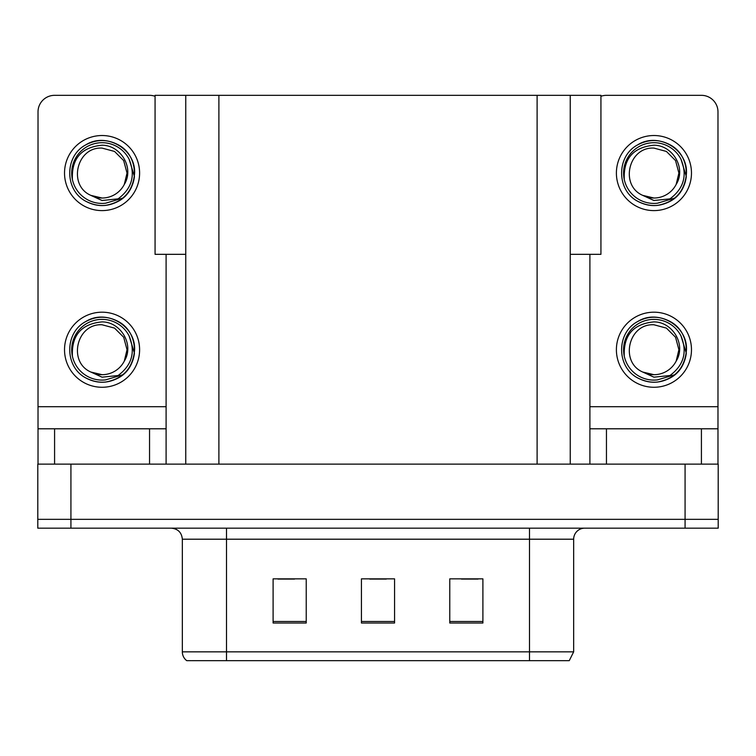<?xml version="1.0" encoding="UTF-8"?>
<svg xmlns="http://www.w3.org/2000/svg" width="756" height="756" viewBox="0 0 756 756"><rect width="100%" height="100%" fill="white"/><g stroke="black" fill="none" stroke-linecap="round" stroke-linejoin="round"><path stroke-width="1.13" d="M185.759 254.328L155.065 254.328L155.065 95.332L600.935 95.332L600.935 254.328L570.241 254.328M70.922 528.17L718.2 528.17L718.2 519.334L37.8 519.334L37.8 464.127L70.922 464.127L70.922 519.334L37.8 519.334L37.8 528.17L70.922 528.17L70.922 519.334L718.2 519.334L718.2 464.127L70.922 464.127M185.759 95.332L185.759 464.127M570.241 95.332L570.241 464.127M191.173 660.668L186.751 660.668A11.038 11.038 0 0 1 182.338 651.842L182.338 539.208C181.686 532.507 178 528.822 171.3 528.17M568.644 660.668L529.493 660.668L529.493 651.842L573.662 651.842L573.662 539.208A11.038 11.038 0 0 1 584.7 528.17M482.895 623.02L482.895 578.85L449.773 578.85L449.773 623.02L482.895 623.02M306.227 623.02L306.227 578.85L273.105 578.85L273.105 623.02L306.227 623.02M394.566 623.02L394.566 578.85L361.434 578.85L361.434 623.02L394.566 623.02M191.712 660.668L529.493 660.668L226.507 660.668L226.507 651.842L529.493 651.842L529.493 539.208L182.338 539.208M277.962 579.077L294.528 579.077M461.472 579.077L478.038 579.077M369.722 579.077L386.278 579.077M149.546 464.127L149.546 428.794L54.583 428.794L54.583 464.127M155.065 96.277A16.566 16.566 0 0 0 149.546 95.332L54.583 95.332A16.566 16.566 0 0 0 38.017 111.888L38.017 406.709L166.103 406.709L166.103 464.127M166.103 254.328L166.103 406.709M38.017 464.127L38.017 428.794L54.583 428.794M149.546 428.794L166.103 428.794M38.017 428.794L38.017 406.709M701.417 464.127L701.417 428.794L606.454 428.794L606.454 464.127M589.897 254.328L589.897 406.709L717.983 406.709L717.983 111.888A16.566 16.566 0 0 0 701.417 95.332L606.454 95.332A16.566 16.566 0 0 0 600.935 96.277M589.897 464.127L589.897 428.794L606.454 428.794M701.417 428.794L717.983 428.794L717.983 464.127M717.983 406.709L717.983 428.794M589.897 428.794L589.897 406.709M102.06 387.27A37.545 37.545 0 0 0 139.605 349.735A37.545 37.545 0 0 0 102.06 312.19A37.545 37.545 0 0 0 64.525 349.735A37.545 37.545 0 0 0 102.06 387.27M102.06 374.692A24.957 24.957 0 0 0 124.296 361.094L127.027 349.735L123.682 337.252L114.543 328.113L102.06 324.768C76.602 323.266 67.643 362.086 90.862 372.037A24.957 24.957 0 0 0 102.06 374.692L90.862 372.037L102.06 377.178L118.097 375.524C131.979 365.129 135.664 351.956 129.144 336.004A30.363 30.363 0 0 0 71.697 349.735A30.363 30.363 0 0 0 105.575 379.89L122.926 374.721C111.349 383.481 98.97 384.549 85.787 377.924C64.392 366.849 64.392 332.612 85.787 321.546C96.636 315.781 107.484 315.781 118.342 321.546C139.737 332.612 139.737 366.849 118.342 377.924C107.484 383.679 96.636 383.679 85.787 377.924C64.392 366.849 64.392 332.612 85.787 321.546C96.636 315.781 107.484 315.781 118.342 321.546C139.737 332.612 139.737 366.849 118.342 377.924C107.484 383.679 96.636 383.679 85.787 377.924C64.392 366.849 64.392 332.612 85.787 321.546C96.636 315.781 107.484 315.781 118.342 321.546C139.737 332.612 139.737 366.849 118.342 377.924C107.484 383.679 96.636 383.679 85.787 377.924C64.392 366.849 64.392 332.612 85.787 321.546C106.076 308.552 135.721 325.666 134.615 349.735C133.018 368.21 123.124 379.011 104.952 382.158M72.415 356.274C71.423 335.352 81.308 323.889 102.06 321.886C120.894 321.876 134.549 344.868 124.296 361.094L127.027 349.735L123.682 337.252L114.543 328.113L102.06 324.768M129.144 336.004L134.436 353.175C133.387 361.859 129.55 369.041 122.926 374.721M102.06 210.603A37.545 37.545 0 0 0 139.605 173.067A37.545 37.545 0 0 0 102.06 135.522A37.545 37.545 0 0 0 64.525 173.067A37.545 37.545 0 0 0 102.06 210.603M102.06 198.025A24.957 24.957 0 0 0 124.296 184.417L127.027 173.067L123.682 160.584L114.543 151.446L102.06 148.1C76.602 146.588 67.643 185.418 90.862 195.369A24.957 24.957 0 0 0 102.06 198.025L90.862 195.369L102.06 200.51L118.097 198.856C131.979 188.452 135.664 175.279 129.144 159.327A30.363 30.363 0 0 0 71.697 173.067A30.363 30.363 0 0 0 105.575 203.222L122.926 198.053C111.349 206.813 98.97 207.881 85.787 201.257C64.392 190.181 64.392 155.944 85.787 144.869C96.636 139.113 107.484 139.113 118.342 144.869C139.737 155.944 139.737 190.181 118.342 201.257C107.484 207.012 96.636 207.012 85.787 201.257C64.392 190.181 64.392 155.944 85.787 144.869C96.636 139.113 107.484 139.113 118.342 144.869C139.737 155.944 139.737 190.181 118.342 201.257C107.484 207.012 96.636 207.012 85.787 201.257C64.392 190.181 64.392 155.944 85.787 144.869C96.636 139.113 107.484 139.113 118.342 144.869C139.737 155.944 139.737 190.181 118.342 201.257C107.484 207.012 96.636 207.012 85.787 201.257C64.392 190.181 64.392 155.944 85.787 144.869C106.076 131.875 135.721 148.998 134.615 173.067C133.018 191.533 123.124 202.343 104.952 205.49M72.415 179.597C71.423 158.675 81.308 147.212 102.06 145.218C120.894 145.209 134.549 168.201 124.296 184.417L127.027 173.067L123.682 160.584L114.543 151.446L102.06 148.1M129.144 159.327L134.436 176.507C133.387 185.192 129.55 192.374 122.926 198.053M653.94 387.27A37.545 37.545 0 0 0 691.475 349.735A37.545 37.545 0 0 0 653.94 312.19A37.545 37.545 0 0 0 616.395 349.735A37.545 37.545 0 0 0 653.94 387.27M653.94 374.692A24.957 24.957 0 0 0 676.166 361.094L678.897 349.735L675.552 337.252L666.414 328.113L653.94 324.768C628.472 323.266 619.514 362.086 642.732 372.037A24.957 24.957 0 0 0 653.94 374.692L642.732 372.037L653.94 377.178L669.967 375.524C683.849 365.129 687.535 351.956 681.014 336.004A30.363 30.363 0 0 0 623.568 349.735A30.363 30.363 0 0 0 657.446 379.89L674.796 374.721C663.22 383.481 650.84 384.549 637.658 377.924C616.263 366.849 616.263 332.612 637.658 321.546C648.516 315.781 659.364 315.781 670.213 321.546C691.608 332.612 691.608 366.849 670.213 377.924C659.364 383.679 648.516 383.679 637.658 377.924C616.263 366.849 616.263 332.612 637.658 321.546C648.516 315.781 659.364 315.781 670.213 321.546C691.608 332.612 691.608 366.849 670.213 377.924C659.364 383.679 648.516 383.679 637.658 377.924C616.263 366.849 616.263 332.612 637.658 321.546C648.516 315.781 659.364 315.781 670.213 321.546C691.608 332.612 691.608 366.849 670.213 377.924C659.364 383.679 648.516 383.679 637.658 377.924C616.263 366.849 616.263 332.612 637.658 321.546C657.947 308.552 687.601 325.666 686.486 349.735C684.889 368.21 675.004 379.011 656.822 382.158M624.286 356.274C623.303 335.352 633.188 323.889 653.94 321.886C672.774 321.876 686.429 344.868 676.166 361.094L678.897 349.735L675.552 337.252L666.414 328.113L653.94 324.768M681.014 336.004L686.306 353.175C685.257 361.859 681.421 369.041 674.796 374.721M653.94 210.603A37.545 37.545 0 0 0 691.475 173.067A37.545 37.545 0 0 0 653.94 135.522A37.545 37.545 0 0 0 616.395 173.067A37.545 37.545 0 0 0 653.94 210.603M653.94 198.025A24.957 24.957 0 0 0 676.166 184.417L678.897 173.067L675.552 160.584L666.414 151.446L653.94 148.1C628.472 146.588 619.514 185.418 642.732 195.369A24.957 24.957 0 0 0 653.94 198.025L642.732 195.369L653.94 200.51L669.967 198.856C683.849 188.452 687.535 175.279 681.014 159.327A30.363 30.363 0 0 0 623.568 173.067A30.363 30.363 0 0 0 657.446 203.222L674.796 198.053C663.22 206.813 650.84 207.881 637.658 201.257C616.263 190.181 616.263 155.944 637.658 144.869C648.516 139.113 659.364 139.113 670.213 144.869C691.608 155.944 691.608 190.181 670.213 201.257C659.364 207.012 648.516 207.012 637.658 201.257C616.263 190.181 616.263 155.944 637.658 144.869C648.516 139.113 659.364 139.113 670.213 144.869C691.608 155.944 691.608 190.181 670.213 201.257C659.364 207.012 648.516 207.012 637.658 201.257C616.263 190.181 616.263 155.944 637.658 144.869C648.516 139.113 659.364 139.113 670.213 144.869C691.608 155.944 691.608 190.181 670.213 201.257C659.364 207.012 648.516 207.012 637.658 201.257C616.263 190.181 616.263 155.944 637.658 144.869C657.947 131.875 687.601 148.998 686.486 173.067C684.889 191.533 675.004 202.343 656.822 205.49M624.286 179.597C623.303 158.675 633.188 147.212 653.94 145.218C672.774 145.209 686.429 168.201 676.166 184.417L678.897 173.067L675.552 160.584L666.414 151.446L653.94 148.1M681.014 159.327L686.306 176.507C685.257 185.192 681.421 192.374 674.796 198.053M685.078 464.127L685.078 528.17M218.89 95.332L218.89 464.127M537.11 95.332L537.11 464.127M529.493 528.17L529.493 539.208L573.662 539.208M182.338 651.842L226.507 651.842L226.507 528.17M394.566 621.489L361.434 621.489M306.227 621.489L273.105 621.489M482.895 621.489L449.773 621.489M569.249 660.668L573.662 651.842"/></g></svg>
